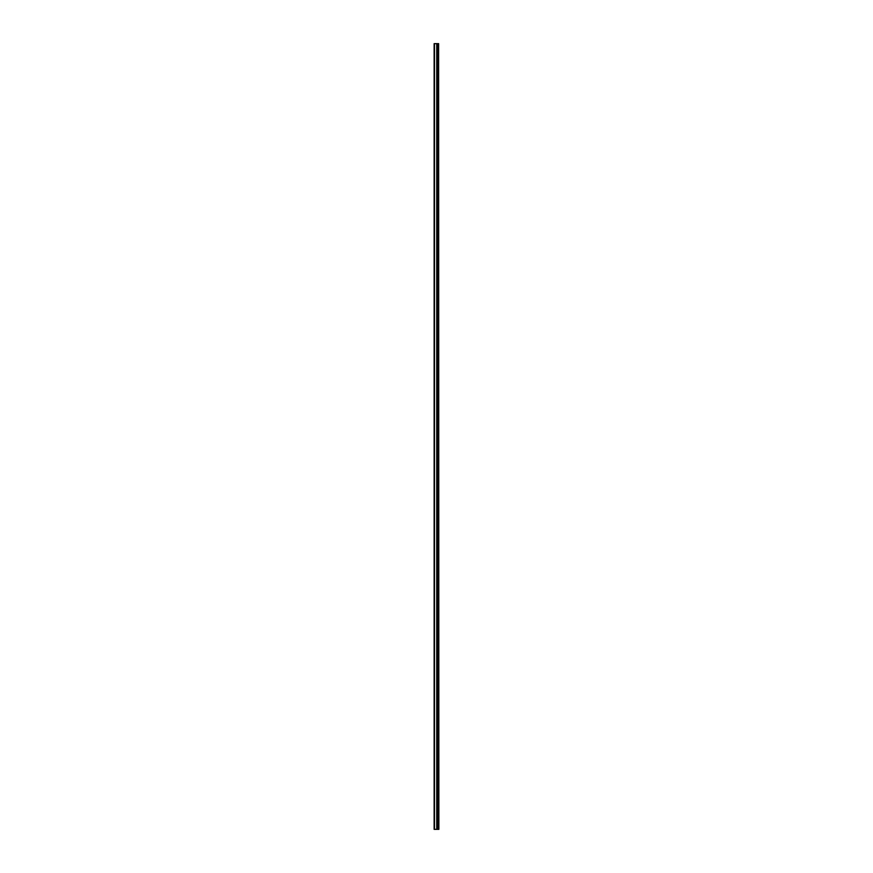 <?xml version="1.0" encoding="UTF-8"?>
<svg xmlns="http://www.w3.org/2000/svg" width="873" height="873" viewBox="0 0 873 873"><rect width="100%" height="100%" fill="white"/><g stroke="black" fill="none" stroke-linecap="round" stroke-linejoin="round"><path stroke-width="1.31" d="M438.628 829.35L438.628 43.65L438.868 829.35L437.133 829.35L437.133 43.65L434.132 43.65L434.132 829.35L436.838 829.35L436.838 43.65M436.838 829.35L437.133 43.65L438.628 43.65M437.657 829.35L437.657 43.65L437.657 829.35M436.762 829.35L436.762 43.65M434.514 829.35L434.514 43.65M437.995 829.35L437.995 43.65L437.973 829.35M437.7 829.35L437.7 43.65M437.089 829.35L437.089 43.65"/></g></svg>
